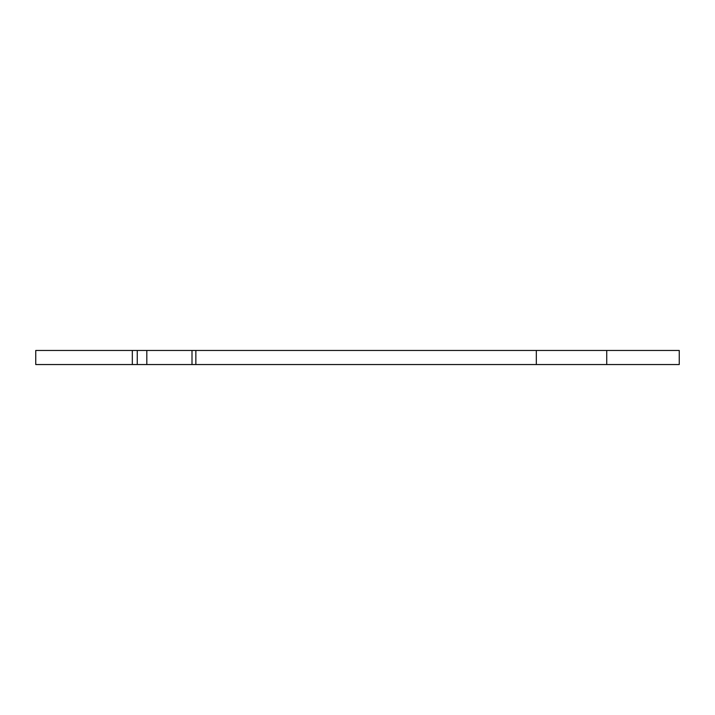 <?xml version="1.0" encoding="UTF-8"?>
<svg xmlns="http://www.w3.org/2000/svg" width="715" height="715" viewBox="0 0 715 715"><rect width="100%" height="100%" fill="white"/><g stroke="black" fill="none" stroke-linecap="round" stroke-linejoin="round"><path stroke-width="1.07" d="M536.33 364.543L536.33 350.457L679.25 350.457L679.25 364.543L192.004 364.543L192.004 350.457L146.816 350.457L146.816 364.543L35.75 364.543L35.75 350.457L146.816 350.457M192.004 350.457L536.33 350.457M192.004 364.543L146.816 364.543M132.32 364.543L132.32 350.457M606.731 350.457L606.731 364.543M137.253 364.543L137.253 350.457M195.856 364.543L195.856 350.457"/></g></svg>
